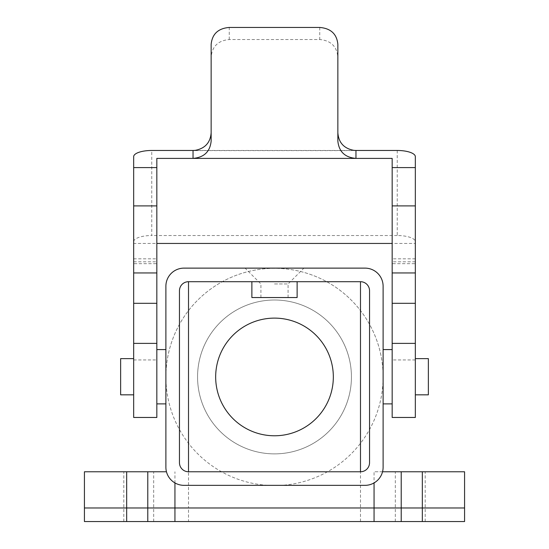 <?xml version="1.0" encoding="UTF-8"?>
<svg xmlns="http://www.w3.org/2000/svg" width="549" height="549" viewBox="0 0 549 549"><rect width="100%" height="100%" fill="white"/><g stroke="black" fill="none" stroke-linecap="round" stroke-linejoin="round"><path stroke-width="0.41" stroke-dasharray="2.75 2.06" d="M138.732 521.55L153.672 521.55L138.732 521.55M84.429 521.55L464.571 521.55M410.268 521.55L395.328 521.55L410.268 521.55M188.513 521.55L369.539 521.55L179.461 521.55L188.513 521.55L188.513 507.976L369.539 507.976L179.461 507.976L369.539 507.976L179.461 507.976L188.513 507.976L188.513 471.769L360.487 471.769A9.052 9.052 0 0 0 369.539 462.718L369.539 290.75C368.962 285.288 365.943 282.275 360.487 281.699L188.513 281.699C183.057 282.275 180.038 285.288 179.461 290.75L179.461 462.718A9.052 9.052 0 0 0 188.513 471.769M138.732 507.976L153.672 507.976L138.732 507.976M166.464 471.769A18.103 18.103 0 0 1 165.887 467.247L165.887 286.221A18.103 18.103 0 0 1 183.99 268.125L365.01 268.125A18.103 18.103 0 0 1 383.113 286.221L383.113 376.943A108.613 108.613 0 0 1 274.5 485.556A108.613 108.613 0 0 1 165.887 376.943A108.613 108.613 0 0 1 274.5 268.331A108.613 108.613 0 0 1 383.113 376.943L383.113 467.247A18.103 18.103 0 0 1 382.536 471.769C381.226 476.601 378.398 480.32 374.061 482.921A18.103 18.103 0 0 1 365.01 485.343L183.99 485.343A18.103 18.103 0 0 1 174.939 482.921C170.622 480.341 167.795 476.628 166.464 471.769L126.668 471.769L126.668 507.976L464.571 507.976L84.429 507.976L126.668 507.976L126.668 521.55M410.268 507.976L395.328 507.976L410.268 507.976M147.784 521.55L147.784 471.769M401.216 521.55L401.216 507.976L401.216 521.55M215.668 376.943A58.832 58.832 0 0 0 303.913 427.897A58.832 58.832 0 0 0 303.913 325.996A58.832 58.832 0 0 0 215.668 376.943M464.571 471.769L374.061 471.769L374.061 521.55M410.268 471.769L395.328 471.769L410.268 471.769M138.732 471.769L153.672 471.769L138.732 471.769M126.668 471.769L84.429 471.769M156.836 376.731L156.836 403.886L156.836 376.731M165.887 376.731L165.887 403.886L165.887 376.731M383.113 376.731L383.113 403.886L383.113 376.731M297.126 281.699L297.126 297.537L251.874 297.537L251.874 281.699L297.126 281.699L251.874 281.699M401.216 471.769L401.216 507.976L401.216 471.769M382.536 471.769L374.061 471.769M274.5 268.125L245.087 268.125L274.5 268.125M274.5 297.537L288.074 297.537L274.5 297.537M274.5 283.963L288.074 283.963L274.5 283.963M392.164 376.731L392.164 403.886L392.164 376.731M165.887 376.943A108.613 108.613 0 0 1 328.803 282.886A108.613 108.613 0 0 1 328.803 471.008A108.613 108.613 0 0 1 165.887 376.943M197.565 376.943A76.935 76.935 0 0 1 312.964 310.315A76.935 76.935 0 0 1 312.964 443.571A76.935 76.935 0 0 1 197.565 376.943A76.935 76.935 0 0 1 312.964 310.315A76.935 76.935 0 0 1 312.964 443.571A76.935 76.935 0 0 1 197.565 376.943M397.229 150.474L397.229 235.528A18.103 6.19 180 0 1 415.332 241.718L415.332 243.447L392.164 243.447L392.164 158.4M415.332 241.718L415.332 156.664M415.332 272.949L415.332 258.819L415.332 272.949M415.332 417.466L415.332 243.447M415.332 376.731L415.332 394.834L415.332 376.731M392.164 263.671L392.164 272.949L392.164 258.819L392.164 263.671L415.332 263.671M392.164 417.466L392.164 243.447M415.332 359.959L392.164 359.959M428.364 394.834L428.364 358.634M133.668 156.664L133.668 243.447L156.836 243.447L156.836 158.4M133.668 417.466L133.668 243.447M133.668 263.671L133.668 272.949L133.668 258.819L133.668 263.671L156.836 263.671L156.836 272.949L156.836 263.671M133.668 376.731L133.668 394.834L133.668 376.731M156.836 417.466L156.836 243.447M133.668 359.959L156.836 359.959M120.636 358.634L120.636 394.834M133.668 241.718A18.103 6.19 180 0 1 151.771 235.528L151.771 150.474M397.229 235.528L151.771 235.528M193.042 150.474L355.958 150.474M211.145 141.066L211.145 57.199C212.065 46.473 218.097 40.585 229.242 39.528L319.758 39.528C330.875 40.564 336.914 46.452 337.855 57.199L337.855 44.366M337.855 141.066L337.855 57.199M211.145 44.366L211.145 57.199M195.231 150.598L353.769 150.598M174.939 521.55L174.939 471.769M422.332 521.55L422.332 471.769M360.487 521.55L360.487 471.769M415.332 261.811L392.164 261.811M133.668 261.811L156.836 261.811M229.242 39.528L229.242 27.45M319.758 27.45L319.758 39.528M425.201 521.55L425.201 471.769M395.328 521.55L395.328 471.769M153.672 521.55L153.672 471.769M123.8 521.55L123.8 471.769M288.074 297.537L288.074 283.963L303.913 268.125M260.926 297.537L260.926 283.963L245.087 268.125M415.332 258.819L392.164 258.819M133.668 258.819L156.836 258.819"/><path stroke-width="0.82" d="M382.536 471.769L464.571 471.769L464.571 507.976L422.332 507.976L464.571 507.976L464.571 521.55L84.429 521.55L84.429 507.976L126.668 507.976L84.429 507.976L84.429 471.769L166.464 471.769M147.784 471.769L147.784 507.976L126.668 507.976L174.939 507.976L147.784 507.976L147.784 521.55M374.061 482.921L374.061 507.976L174.939 507.976L401.216 507.976L374.061 507.976L374.061 521.55M422.332 471.769L422.332 507.976L401.216 507.976L422.332 507.976L422.332 521.55M401.216 521.55L401.216 507.976L401.216 521.55M193.042 150.474L151.771 150.474A18.103 6.19 0 0 0 133.668 156.664L133.668 167.603L156.836 167.603L156.836 158.4L193.042 158.4L193.042 150.474L195.231 150.344C205.072 148.47 210.377 142.61 211.145 132.776M215.668 376.943A58.832 58.832 0 0 1 303.913 325.996A58.832 58.832 0 0 1 303.913 427.897A58.832 58.832 0 0 1 215.668 376.943M165.887 467.247L165.887 286.221A18.103 18.103 0 0 1 183.99 268.125L365.01 268.125A18.103 18.103 0 0 1 383.113 286.221L383.113 467.247A18.103 18.103 0 0 1 365.01 485.343L183.99 485.343A18.103 18.103 0 0 1 165.887 467.247M401.216 471.769L401.216 507.976L401.216 471.769M360.487 281.699L188.513 281.699L188.513 471.769L360.487 471.769A9.052 9.052 0 0 0 369.539 462.718L369.539 290.75A9.052 9.052 0 0 0 360.487 281.699L360.487 471.769M188.513 281.699A9.052 9.052 0 0 0 179.461 290.75L179.461 462.718A9.052 9.052 0 0 0 188.513 471.769M297.126 281.699L297.126 297.537L251.874 297.537L251.874 281.699M415.332 156.664L415.332 417.466L392.164 417.466L392.164 158.4L355.958 158.4C344.957 157.46 338.925 151.682 337.855 141.066L337.855 44.366C336.866 34.024 330.834 28.39 319.758 27.45L229.242 27.45C218.193 28.37 212.161 34.004 211.145 44.366L211.145 141.066C210.095 151.661 204.063 157.439 193.042 158.4L355.958 158.4L355.958 150.474L397.229 150.474A18.103 6.19 0 0 1 415.332 156.664M415.332 358.634L428.364 358.634L428.364 394.834L415.332 394.834M133.668 167.603L133.668 417.466L156.836 417.466L156.836 167.603M133.668 394.834L120.636 394.834L120.636 358.634L133.668 358.634M392.164 243.447L156.836 243.447M337.855 132.776C338.609 142.589 343.914 148.45 353.769 150.344L355.958 150.474M174.939 521.55L174.939 482.921M126.668 521.55L126.668 471.769M415.332 303.309L392.164 303.309M415.332 343.386L392.164 343.386M415.332 167.603L392.164 167.603M415.332 205.896L392.164 205.896M133.668 343.386L156.836 343.386M133.668 303.309L156.836 303.309M133.668 205.896L156.836 205.896M156.836 403.886L165.887 403.886M156.836 349.583L165.887 349.583M392.164 349.583L383.113 349.583M392.164 403.886L383.113 403.886M415.332 272.949L392.164 272.949M133.668 272.949L156.836 272.949"/></g></svg>
